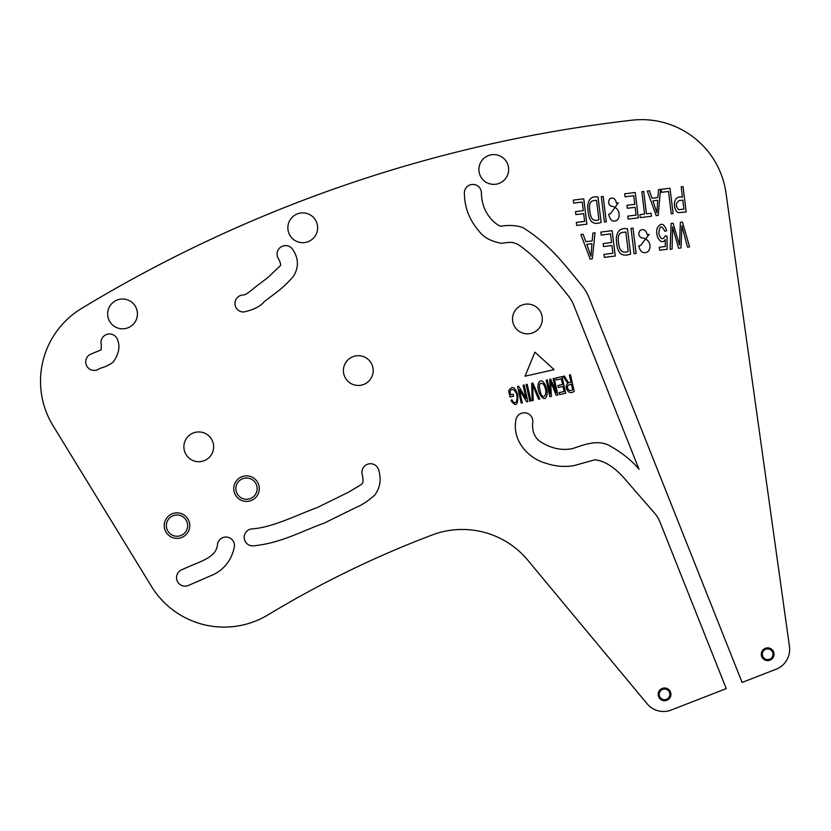 <?xml version="1.0" encoding="UTF-8"?>
<svg xmlns="http://www.w3.org/2000/svg" width="831" height="831" viewBox="0 0 831 831"><rect width="100%" height="100%" fill="white"/><g stroke="black" fill="none" stroke-linecap="round" stroke-linejoin="round"><path stroke-width="1.25" d="M527.851 401.622L524.164 385.002L523.094 385.241L525.992 398.298L518.679 386.218L517.536 386.477L521.224 403.087L522.284 402.858L519.396 389.812L526.709 401.872L527.851 401.622M530.916 400.947L527.228 384.327L526.116 384.566L529.794 401.186L530.916 400.947M513.61 396.231L513.174 394.278L510.701 394.829L510.016 391.733C511.262 388.69 513.07 388.721 515.438 391.817C518.606 395.463 516.872 408.551 511.834 399.732L510.951 400.49C515.833 407.273 518.108 405.455 517.775 395.057C515.054 386.706 512.021 385.314 508.676 390.861L510.047 397.031L513.61 396.231M557.902 394.964L554.215 378.344L553.145 378.583L556.282 392.731L550.714 379.123L549.707 379.341L550.351 393.79L547.265 379.881L546.185 380.12L549.873 396.74L551.369 396.408L550.683 381.637L556.23 395.327L557.902 394.964M565.682 393.24L561.995 376.62L555.721 378.012L556.157 379.964L561.32 378.822L562.577 384.483L557.923 385.511L558.349 387.464L563.003 386.425L564.135 391.526L559.17 392.627L559.595 394.58L565.682 393.24M539.797 398.973L532.848 383.081L531.705 383.33L532.1 400.677L533.232 400.428L532.681 385.033L538.592 399.244L539.797 398.973M546.84 395.265C548.772 390.227 542.633 375.996 538.831 382.53C534.967 389.646 544.689 405.32 546.84 395.265M574.179 391.349L570.492 374.729L569.38 374.978L571.011 382.364L569.079 382.707C568.549 382.862 567.012 380.65 564.478 376.069L563.075 376.381L567.812 383.257C563.688 386.81 568.435 395.847 574.179 391.349M534.904 352.157L525.047 376.194L554.111 369.65L534.904 352.157M246.516 501.405A12.766 12.766 0 0 1 235.464 482.25A12.766 12.766 0 0 1 257.579 482.25A12.766 12.766 0 0 1 246.516 501.405M177.003 538.374A12.766 12.766 0 0 1 165.94 519.23A12.766 12.766 0 0 1 188.055 519.23A12.766 12.766 0 0 1 177.003 538.374M646.445 213.816L643.693 191.462L641.833 191.691L644.576 214.045L639.912 214.616L640.275 217.608L651.452 216.237L651.088 213.245L646.445 213.816M647.297 234.913L649.146 234.394L640.67 245.405L638.779 245.883C640.286 252.292 643.391 254.182 648.076 251.554C652.075 247.004 649.904 238.352 641.085 237.739C638.426 235.713 638.115 233.272 640.14 230.426C643.672 228.546 646.051 230.042 647.297 234.913M636.13 253.455L633.014 228.109L631.009 228.359L634.115 253.704L636.13 253.455M638.322 217.847L635.216 192.501L624.694 193.8L625.057 196.781L633.71 195.721L634.77 204.353L626.969 205.309L627.332 208.28L635.133 207.324L636.089 215.084L627.758 216.112L628.132 219.093L638.322 217.847M689.574 246.9L682.438 222.043L680.392 222.293L679.478 245.031L673.068 223.196L671.136 223.435L670.098 249.29L672.113 249.04L672.57 226.863L678.584 248.24L681.005 247.95L681.898 225.71L687.517 247.15L689.574 246.9M673.11 213.577L669.994 188.232L661.185 189.312L661.549 192.304L668.498 191.452L671.24 213.806L673.11 213.577M664.769 231.236L666.68 230.717C664.094 223.269 660.988 222.303 657.352 227.808C654.537 235.485 661.196 246.288 665.267 239.598L665.288 246.506L659.243 247.254L659.606 250.224L667.137 249.3L667.013 236.097L665.216 235.931C662.774 240.325 660.635 239.473 658.817 233.386C659.565 225.523 661.549 224.806 664.769 231.236M658.214 215.406L660.51 189.395L658.536 189.634L657.923 197.508L652.023 198.235L649.437 190.756L647.318 191.016L656.199 215.655L658.214 215.406M601.145 222.417L598.029 197.072C591.921 195.836 588.473 198.858 587.683 206.14C588.13 217.286 589.989 226.396 601.145 222.417M592.326 258.836L595.038 232.773L592.908 233.044L592.181 240.917L585.855 241.696L583.144 234.238L580.859 234.519L590.166 259.106L592.326 258.836M586.873 224.162L583.757 198.817L573.234 200.115L573.608 203.096L582.261 202.037L583.32 210.669L575.519 211.625L575.883 214.595L583.684 213.64L584.64 221.399L576.309 222.428L576.672 225.419L586.873 224.162M630.594 254.141L627.478 228.795C620.934 227.621 617.204 230.675 616.301 237.967C616.675 249.113 618.586 258.223 630.594 254.141M616.55 203.346L618.274 202.847L610.463 213.775L608.707 214.242C610.162 220.651 613.07 222.563 617.423 219.976C621.1 215.468 619.002 206.805 610.785 206.119C608.292 204.073 607.98 201.632 609.85 198.806C613.112 196.957 615.345 198.464 616.55 203.346M606.298 221.784L603.181 196.438L601.312 196.667L604.428 222.012L606.298 221.784M615.262 256.021L612.156 230.675L600.855 232.067L601.218 235.048L610.515 233.906L611.574 242.538L603.192 243.566L603.555 246.537L611.938 245.509L612.894 253.278L603.95 254.379L604.314 257.361L615.262 256.021M686.167 211.967L683.061 186.632L681.191 186.861L682.459 197.155C671.51 194.61 673.287 211.801 678.678 212.653L686.167 211.967M767.667 660.624A6.388 6.388 0 0 1 762.141 651.047A6.388 6.388 0 0 1 773.194 651.047A6.388 6.388 0 0 1 767.667 660.624M664.551 700.741A6.388 6.388 0 0 1 659.025 691.174A6.388 6.388 0 0 1 670.077 691.174A6.388 6.388 0 0 1 664.551 700.741M647.141 703.805L527.768 560.177A85.115 85.115 0 0 0 432.172 534.977A1003.121 1003.121 0 0 0 268.133 614.805A85.115 85.115 0 0 1 151.491 586.437L53.049 425.711A85.115 85.115 0 0 1 81.521 308.467A1361.822 1361.822 0 0 1 631.986 120.194A85.115 85.115 0 0 1 725.982 192.958L789.45 646.445A21.274 21.274 0 0 1 776.092 669.225L742.114 682.448L589.439 298.568A51.065 51.065 0 0 0 582.604 286.487C564.935 265.276 551.067 245.696 524.631 228.702C518.669 224.505 504.012 225.243 501.55 226.271C499.223 226.261 495.785 223.892 491.246 219.166C484.857 211.884 481.575 203.107 481.388 192.823A8.507 8.507 0 0 0 472.756 184.43A8.507 8.507 0 0 0 464.373 193.072C464.55 207.272 469.276 219.758 478.563 230.509C483.081 237.147 490.747 241.406 501.55 243.296C512.156 241.925 511.439 241.935 517.505 244.169C535.05 255.481 554.007 277.658 569.058 296.812A34.05 34.05 0 0 1 573.619 304.863L639.008 469.276C631.757 460.426 621.65 452.396 608.676 445.187C594.518 438.332 577.545 447.836 570.835 448.917C561.372 450.36 552.106 448.47 543.017 443.266C535.133 439.215 531.715 432.162 532.764 422.075A8.507 8.507 0 0 0 525.078 412.82A8.507 8.507 0 0 0 515.812 420.507C512.197 442.03 529.555 459.2 546.84 463.542C555.575 466.399 564.498 467.126 573.619 465.713L594.788 459.792C605.041 460.852 615.522 467.78 626.242 480.578L655.566 514.306A34.05 34.05 0 0 1 660.115 522.356L726.252 688.619L671.219 710.038A21.274 21.274 0 0 1 647.141 703.805M253.123 545.874C280.722 543.266 301.123 531.383 324.132 523.135L356.966 506.993C362.025 504.968 367.946 501.031 374.698 495.172C380.183 487.735 381.502 479.342 378.676 470.014A8.507 8.507 0 0 0 368.237 464.02A8.507 8.507 0 0 0 362.243 474.459C363.417 479.923 363.199 483.206 361.599 484.307L348.791 492.066L317.39 507.502C296.085 515.355 272.339 527.519 252.281 528.869A8.507 8.507 0 0 0 244.2 537.792A8.507 8.507 0 0 0 253.123 545.874M507.648 164.081A14.896 14.896 0 0 1 491.505 184.202A14.896 14.896 0 0 1 482.157 160.165A14.896 14.896 0 0 1 507.648 164.081M316.632 222.386A14.896 14.896 0 0 1 300.49 242.507A14.896 14.896 0 0 1 291.13 218.47A14.896 14.896 0 0 1 316.632 222.386M136.429 308.519A14.896 14.896 0 0 1 120.287 328.64A14.896 14.896 0 0 1 110.939 304.593A14.896 14.896 0 0 1 136.429 308.519M212.643 441.417A14.896 14.896 0 0 1 196.5 461.537A14.896 14.896 0 0 1 187.152 437.501A14.896 14.896 0 0 1 212.643 441.417M372.184 365.162A14.896 14.896 0 0 1 356.042 385.293A14.896 14.896 0 0 1 346.683 361.246A14.896 14.896 0 0 1 372.184 365.162M541.303 313.547A14.896 14.896 0 0 1 525.161 333.667A14.896 14.896 0 0 1 515.802 309.62A14.896 14.896 0 0 1 541.303 313.547M98.016 369.525A8.507 8.507 0 0 1 86.611 365.692A8.507 8.507 0 0 1 90.434 354.286L101.195 349.841L101.278 344.678A8.507 8.507 0 0 1 107.324 334.27A8.507 8.507 0 0 1 117.732 340.305C120.277 346.891 118.74 354.183 113.13 362.181C103.646 368.6 102.348 366.7 98.016 369.525M188.616 585.356A8.507 8.507 0 0 1 177.325 581.201A8.507 8.507 0 0 1 181.48 569.9C199.326 561.476 216.569 558.152 217.545 544.149A8.507 8.507 0 0 1 227.33 537.148A8.507 8.507 0 0 1 234.342 546.933C231.745 559.44 225.014 568.549 214.149 574.283L188.616 585.356M243.909 311.989A8.507 8.507 0 0 1 234.965 303.917A8.507 8.507 0 0 1 243.036 294.984C244.833 295.213 248.459 292.928 253.912 288.128L267.925 277.492L279.663 266.325C281.21 265.64 280.774 263.063 278.354 258.586A8.507 8.507 0 0 1 281.107 246.869A8.507 8.507 0 0 1 292.824 249.622C298.786 258.68 298.931 267.655 293.26 276.567C288.264 282.228 283.475 286.872 278.894 290.507L264.258 301.653C260.602 306.244 253.819 309.683 243.909 311.989M664.551 699.681A5.318 5.318 0 0 0 669.163 691.704A5.318 5.318 0 0 0 659.939 691.704A5.318 5.318 0 0 0 664.551 699.681M767.667 659.565A5.318 5.318 0 0 0 772.279 651.577A5.318 5.318 0 0 0 763.066 651.577A5.318 5.318 0 0 0 767.667 659.565M679.176 200.593L682.822 200.146L683.934 209.215L678.563 209.641C675.395 206.005 675.603 202.993 679.176 200.593M622.606 232.431L625.836 232.026L628.215 251.398C622.533 253.725 619.324 250.91 618.596 242.943C617.475 236.492 618.804 232.992 622.606 232.431M586.811 244.356L591.942 243.722L590.966 256.301L586.811 244.356M593.521 200.655L596.523 200.281L598.902 219.654C593.625 221.929 590.612 219.093 589.875 211.126C588.764 204.686 589.979 201.195 593.521 200.655M652.937 200.884L657.726 200.302L656.916 212.861L652.937 200.884M177.003 536.244A10.637 10.637 0 0 0 186.217 520.289A10.637 10.637 0 0 0 167.789 520.289A10.637 10.637 0 0 0 177.003 536.244M246.516 499.275A10.637 10.637 0 0 0 255.73 483.32A10.637 10.637 0 0 0 237.302 483.32A10.637 10.637 0 0 0 246.516 499.275M569.038 384.795L571.437 384.265L572.652 389.76C569.214 392.824 565.153 386.602 569.038 384.795M543.505 384.202C548.761 393.25 543.879 400.791 540.804 393.738C538.353 384.753 539.257 381.585 543.505 384.202"/></g></svg>
